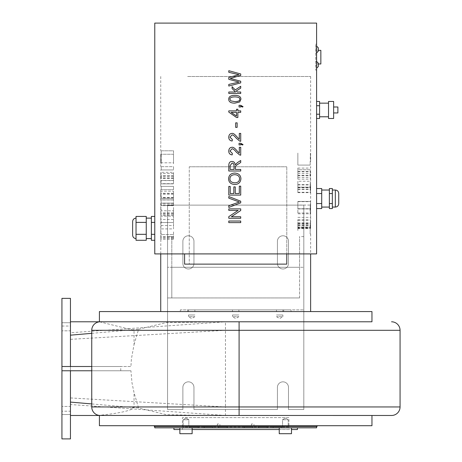 <?xml version="1.0" encoding="UTF-8"?>
<svg xmlns="http://www.w3.org/2000/svg" width="462" height="462" viewBox="0 0 462 462"><rect width="100%" height="100%" fill="white"/><g stroke="black" fill="none" stroke-linecap="round" stroke-linejoin="round"><path stroke-width="0.35" stroke-dasharray="2.31 1.73" d="M240.714 82.877L240.714 81.248L230.226 78.378L240.714 75.508L240.714 73.96L228.794 70.709L228.794 72.297L239.05 74.752L228.794 77.391L228.794 79.297L239.05 82.097L228.794 84.425L228.794 86.042L240.714 82.877M240.714 93.468L240.714 92.002L237.289 92.002L236.301 90.985L240.714 88.115L240.714 86.302L235.279 89.94L232.074 86.642L232.074 88.542L235.591 92.002L228.794 92.002L228.794 93.468L240.714 93.468M231.139 112.341L236.515 116.078L236.515 112.341L231.139 112.341M240.714 112.341L240.714 110.88L237.861 110.88L237.861 109.269L236.515 109.269L236.515 110.88L228.794 110.88L228.794 112.081L236.515 117.515L237.861 117.515L237.861 112.341L240.714 112.341M237.133 127.373L237.133 122.869L235.66 122.869L235.66 127.373L237.133 127.373M239.31 133.403L239.31 139.241L237.018 136.937C234.846 134.292 233.189 133.12 232.057 133.42C230.012 133.512 228.909 134.748 228.748 137.133C228.777 139.455 229.92 140.748 232.19 141.008L232.346 139.495L229.955 137.174L232.016 134.927C232.94 134.737 234.373 135.834 236.307 138.225L239.697 141.106L240.714 141.28L240.714 133.403L239.31 133.403M240.714 144.924L240.714 144.098L242.452 145.022L243.081 144.612L240.714 143.26L239.05 143.26L239.05 144.924L240.714 144.924M239.31 147.286L239.31 153.13L237.018 150.82C234.846 148.175 233.189 147.003 232.057 147.303C230.012 147.401 228.909 148.637 228.748 151.022C228.777 153.344 229.92 154.631 232.19 154.891L232.346 153.384L229.955 151.057L232.016 148.816C232.94 148.62 234.373 149.723 236.307 152.113L239.697 154.995L240.714 155.168L240.714 147.286L239.31 147.286M239.564 178.777C239.501 176.23 237.895 174.867 234.754 174.7C231.693 174.821 230.088 176.178 229.937 178.759C229.805 181.237 231.468 182.6 234.927 182.848C237.907 182.663 239.455 181.306 239.564 178.777M234.91 184.477C238.531 184.326 240.535 182.421 240.916 178.771C240.748 175.248 238.698 173.354 234.771 173.071C230.902 173.256 228.84 175.156 228.586 178.771C228.713 182.351 230.821 184.251 234.91 184.477M240.714 195.08L240.714 186.174L239.31 186.174L239.31 193.503L235.256 193.503L235.256 186.891L233.847 186.891L233.847 193.503L230.203 193.503L230.203 186.446L228.794 186.446L228.794 195.08L240.714 195.08M240.714 202.835L240.714 201.207L228.794 196.535L228.794 198.146L239.397 202.01L228.794 205.734L228.794 207.444L240.714 202.835M240.714 218.278L240.714 216.765L231.358 216.765L240.714 210.493L240.714 208.876L228.794 208.876L228.794 210.389L238.155 210.389L228.794 216.655L228.794 218.278L240.714 218.278M240.714 222.62L240.714 221.038L228.794 221.038L228.794 222.62L240.714 222.62M234.055 166.043C234.02 164.039 233.35 163.057 232.045 163.109L230.111 165.662L230.111 169.433L234.055 169.433L234.055 166.043M240.714 171.015L240.714 169.433L235.418 169.433L235.47 166.724C235.406 166.158 236.325 165.269 238.236 164.074L240.714 162.491L240.714 160.516L237.474 162.584L235.291 164.836C234.898 162.578 233.818 161.463 232.045 161.481C229.857 161.452 228.777 162.867 228.794 165.725L228.794 171.015L240.714 171.015M240.714 106.982L240.714 106.15L242.452 107.08L243.081 106.67L240.714 105.319L239.05 105.319L239.05 106.982L240.714 106.982M239.714 99.255C240.049 97.8 238.421 97.008 234.835 96.881C231.248 97.003 229.62 97.8 229.955 99.272L230.809 100.883L234.835 101.634C238.427 101.513 240.055 100.722 239.714 99.255M234.835 103.147L239.691 101.963L240.916 99.255C240.91 96.668 238.883 95.374 234.835 95.374C230.694 95.415 228.661 96.708 228.748 99.255C228.742 101.848 230.769 103.141 234.835 103.147M132.629 235.175L132.629 221.546M136.036 238.583L136.036 218.139L136.036 238.583M332.351 190.032L332.351 207.068L332.351 190.032M184.581 253.909L184.581 264.131L286.787 264.131L286.787 166.782L286.787 253.909L316.597 253.909L316.597 23.1L154.77 23.1L154.77 253.909L286.787 253.909M151.369 240.286L151.369 216.435M151.369 238.583L151.369 218.139L151.369 238.583M154.77 234.321L154.77 222.395L154.77 240.286L154.77 234.321L151.369 234.321M154.77 222.395L154.77 216.435L154.77 222.395L151.369 222.395M136.036 240.286L136.036 216.435M146.258 216.435L146.258 240.286M146.258 238.583L146.258 218.139L146.258 238.583M136.036 222.395L146.258 222.395M136.036 234.321L146.258 234.321M315.742 63.664L315.742 44.179L315.742 70.155L315.742 63.664L316.597 63.664L316.597 70.155L316.597 44.179L316.597 63.664M316.597 61.429L316.597 68.237L316.597 61.429L315.742 61.429M316.597 52.911L316.597 46.096L316.597 52.911L315.742 52.911M316.597 50.676L315.742 50.676M320.853 50.352L320.853 63.981M316.597 50.352L316.597 63.981L316.597 50.352L318.301 50.352M319.577 101.455L319.577 118.491M319.577 103.159L319.577 116.788L319.577 103.159M316.597 105.717L316.597 114.23L316.597 101.455L316.597 105.717L319.577 105.717M316.597 114.23L316.597 118.491L316.597 114.23L319.577 114.23M337.889 106.993L337.889 112.953M333.628 106.993L333.628 112.953L333.628 106.993M328.522 118.491L328.522 101.455M333.628 101.455L333.628 118.491M328.522 103.159L328.522 116.788L328.522 103.159M321.708 188.542L321.708 208.558M321.708 190.032L321.708 207.068L321.708 190.032M316.597 193.549L316.597 203.551L316.597 188.542L316.597 193.549L321.708 193.549M316.597 203.551L316.597 208.558L316.597 203.551L321.708 203.551M332.351 188.542L332.351 208.558M329.371 208.558L329.371 188.542M329.371 190.032L329.371 207.068L329.371 190.032M332.351 203.551L329.371 203.551M332.351 193.549L329.371 193.549M189.264 166.782L286.787 166.782L189.264 166.782L189.264 264.131L189.264 166.782M167.55 409.517L167.55 205.111L303.823 205.111L303.823 409.517L288.49 409.517L288.49 387.37A5.538 5.538 0 0 0 282.952 381.837A5.538 5.538 0 0 0 277.419 387.37L277.419 409.517L193.953 409.517L193.953 387.37A5.538 5.538 0 0 0 188.415 381.837A5.538 5.538 0 0 0 182.877 387.37L182.877 409.517L167.55 409.517L182.877 409.517L182.877 387.37A5.538 5.538 0 0 1 188.415 381.837A5.538 5.538 0 0 1 193.953 387.37L193.953 409.517L277.419 409.517L277.419 387.37A5.538 5.538 0 0 1 282.952 381.837A5.538 5.538 0 0 1 288.49 387.37L288.49 409.517L303.823 409.517L303.823 205.111L167.55 205.111L167.55 409.517M182.877 263.45A5.538 5.538 0 0 0 188.415 268.988A5.538 5.538 0 0 0 193.953 263.45L193.953 241.308A5.538 5.538 0 0 0 188.415 235.77A5.538 5.538 0 0 0 182.877 241.308L182.877 263.45L182.877 241.308A5.538 5.538 0 0 1 188.415 235.77A5.538 5.538 0 0 1 193.953 241.308L193.953 263.45A5.538 5.538 0 0 1 188.415 268.988A5.538 5.538 0 0 1 182.877 263.45M288.49 263.45L288.49 241.308A5.538 5.538 0 0 0 282.952 235.77A5.538 5.538 0 0 0 277.419 241.308L277.419 263.45A5.538 5.538 0 0 0 282.952 268.988A5.538 5.538 0 0 0 288.49 263.45A5.538 5.538 0 0 1 282.952 268.988A5.538 5.538 0 0 1 277.419 263.45L277.419 241.308A5.538 5.538 0 0 1 282.952 235.77A5.538 5.538 0 0 1 288.49 241.308L288.49 263.45M283.714 311.573L283.714 309.869L187.653 309.869L187.653 311.573L180.324 311.573L310.631 311.573L187.653 311.573M187.653 309.869L303.823 309.869L180.324 309.869L180.324 311.573L180.324 309.869L291.043 309.869L291.043 311.573L291.043 309.869L283.714 309.869M171.806 236.619L171.806 297.944L299.561 297.944L171.806 297.944L171.806 267.284L299.561 267.284L167.55 267.284L171.806 267.284L171.806 236.619L167.55 236.619M299.561 297.944L299.561 236.619L299.561 267.284L303.823 267.284L299.561 267.284L299.561 297.944L167.55 297.944L299.561 297.944M303.823 236.619L299.561 236.619M171.806 297.944L171.806 267.284L171.806 297.944M187.653 76.501L310.631 76.501L187.653 76.501M310.349 169.75L310.083 173.62C310.337 180.792 310.672 178.465 310.631 179.152L310.175 173.62L310.349 169.75L297.857 169.75L297.857 173.62L297.857 168.087L297.857 169.762L310.273 169.762M310.181 227.137L310.533 219.669L310.118 233.951L310.631 233.951L310.181 233.951L310.181 227.137L297.857 227.137L297.857 219.669L297.857 227.137M310.591 208.841L297.857 208.841L310.631 208.841L310.631 201.432L310.083 208.714C309.956 212.162 310.689 218.526 310.631 217.359L310.146 208.893L310.551 201.651L310.631 213.814L310.487 204.909L310.631 213.814L297.857 213.814L297.857 201.432L297.857 213.814M310.499 189.149L310.614 184.633L310.591 192.625L310.175 187.162L310.631 181.254C310.614 182.369 310.36 179.36 310.077 187.497L310.476 192.302L310.499 189.149L297.857 189.149L297.857 184.633L297.857 192.625L297.857 181.254L297.857 189.149M310.198 165.09L310.198 161.648L310.631 161.648L310.4 153.095L310.118 165.09L297.857 165.09L297.857 153.095L297.857 165.09L310.118 165.09M173.51 216.147L173.51 228.898L173.51 216.147L160.764 216.147L160.77 228.898L161.25 222.534L160.736 216.522L161.221 207.513L160.736 207.513L160.816 215.5L160.886 210.782L173.51 210.782L173.51 207.513L173.51 215.5L173.51 210.782L161.221 210.782M160.736 231.312L160.816 239.293L161.221 231.312L160.736 231.312L160.736 228.534L160.77 228.898L173.51 228.898M160.747 205.382L160.828 203.153L161.198 205.654L161.25 203.072L160.747 198.383L161.186 203.153L160.834 203.153L160.747 205.382L173.51 205.654L173.51 199.879L173.51 205.382L173.51 203.153L173.51 205.382L160.955 205.382M161.221 186.388L161.221 189.663L160.736 189.663L160.834 197.505L160.736 193.283L161.221 197.8L160.793 191.164L160.874 189.663L161.221 189.663L161.221 186.388L160.736 186.388L173.51 186.388L173.51 189.663L173.51 186.388L161.221 186.388M161.221 150.814L161.221 163.45L160.949 154.256L160.736 162.809L160.741 154.256L160.949 163.773L161.221 150.814L173.51 150.814L173.51 163.773L173.51 150.814L161.221 150.814M161.221 166.667L161.221 169.941L160.736 169.941L161.221 169.941L161.221 166.667L173.51 166.667L173.51 169.941L173.51 166.667L161.221 166.667M173.51 172.314L173.51 183.847L173.51 172.314L160.776 172.314L160.805 183.847L160.805 175.664L160.909 183.674L161.25 178.303L160.736 169.941M160.736 186.388L160.736 183.489L160.793 183.847L173.51 183.847L160.793 183.847M160.736 253.909L160.886 234.581L173.51 234.581L173.51 231.312L173.51 239.293L173.51 234.581L161.221 234.581M316.597 427.829L154.77 427.829M316.597 426.553L154.77 426.553L316.597 426.553M186.001 427.829L192.134 427.829L186.001 427.829M179.868 427.829L192.134 427.829L179.868 427.829L179.868 433.702L192.134 433.702L179.868 433.702L192.134 433.702L192.134 427.829M285.372 427.829L279.239 427.829L285.372 427.829M291.499 427.829L279.239 427.829L291.499 427.829L291.499 433.702L279.239 433.702L291.499 433.702L279.239 433.702L279.239 427.829M297.43 427.829L173.937 427.829L297.43 427.829M99.411 311.573L371.956 311.573M70.455 330.827L70.455 322.736L61.937 322.736L61.937 330.827L61.937 322.736L61.937 330.827L61.937 322.736L70.455 322.736L70.455 330.827L70.455 326.778L70.455 330.827L61.937 330.827L70.455 330.827M70.455 326.778L70.455 322.736L70.455 326.778M70.455 410.493L70.455 406.445L70.455 410.493M61.937 410.493L61.937 406.445L61.937 410.493M70.455 406.445L70.455 414.535L61.937 414.535L61.937 406.445L61.937 414.535L70.455 414.535L70.455 406.445L61.937 406.445L70.455 406.445M99.584 321.818L134.044 330.307L134.044 344.588L131.387 359.113L130.925 366.505L91.921 366.505L91.921 370.767L130.925 370.767L131.993 382.865L134.044 392.683L134.044 406.958L132.513 408.824C123.487 413.646 95.056 415.477 99.584 415.454L99.411 415.436M371.956 425.698L99.411 425.698M100.901 415.477L371.956 415.477L205.03 415.477L166.332 414.68L138.583 407.981L134.044 392.683M391.545 415.477L225.462 415.477L225.462 406.958L70.455 397.938L70.455 415.477L70.455 370.767L61.937 370.767M70.455 411.22L70.455 326.051L70.455 411.22L61.937 411.22L61.937 326.051L61.937 411.22M61.937 366.505L70.455 366.505L70.455 321.789L70.455 366.505L120.744 366.505L70.455 366.505L70.455 298.371M91.921 366.505L130.925 366.505M130.925 370.767L91.921 370.767M138.583 407.981L91.747 403.938M134.044 344.588L138.583 329.291L91.747 333.333M70.455 438.9L70.455 397.938M70.455 370.767L120.744 370.767L70.455 370.767L70.455 366.505L70.455 370.767M120.744 370.767L120.744 366.505M400.063 330.307L225.462 330.307L70.455 339.333M138.583 329.291L166.077 322.609L225.462 321.789L225.462 406.958L400.063 406.958M317.024 426.553L154.348 426.553M317.024 425.698L154.348 425.698L317.024 425.698M225.462 321.789L371.956 321.789L225.462 321.789L70.455 332.744M274.012 425.698L188.843 425.698L274.012 425.698M61.937 438.9L61.937 298.371M225.462 415.477L70.455 404.527M297.43 429.533L173.937 429.533M179.868 429.533L192.134 429.533M279.239 429.533L291.499 429.533M288.917 429.533L182.455 429.533L288.917 429.533L288.917 427.829L182.455 427.829L288.917 427.829M258.68 427.829L267.198 427.829L258.68 427.829L267.198 427.829L258.68 427.829L267.198 427.829L258.68 427.829L267.198 427.829L258.68 427.829L258.68 426.975L267.198 426.975L258.68 426.975L267.198 426.975L258.68 426.975L267.198 426.975L258.68 426.975L267.198 426.975L258.68 426.975L258.68 427.829M273.158 427.829L281.676 427.829L273.158 427.829L281.676 427.829L273.158 427.829L273.158 426.975L281.676 426.975L273.158 426.975L281.676 426.975L273.158 426.975L273.158 427.829M252.72 427.829L244.202 427.829L252.72 427.829L244.202 427.829L252.72 427.829L244.202 427.829L252.72 427.829L244.202 427.829L252.72 427.829L244.202 427.829L252.72 427.829L244.202 427.829L252.72 427.829L252.72 426.975L244.202 426.975L252.72 426.975L244.202 426.975L252.72 426.975L244.202 426.975L252.72 426.975L244.202 426.975L252.72 426.975L244.202 426.975L252.72 426.975L244.202 426.975L252.72 426.975L252.72 427.829M204.169 427.829L212.687 427.829L204.169 427.829L212.687 427.829L204.169 427.829L212.687 427.829L204.169 427.829L212.687 427.829L204.169 427.829L204.169 426.975L212.687 426.975L204.169 426.975L212.687 426.975L204.169 426.975L212.687 426.975L204.169 426.975L212.687 426.975L204.169 426.975L204.169 427.829M189.691 427.829L198.21 427.829L189.691 427.829L198.21 427.829L189.691 427.829L189.691 426.975L198.21 426.975L189.691 426.975L198.21 426.975L189.691 426.975L189.691 427.829M218.653 427.829L227.165 427.829L218.653 427.829L227.165 427.829L218.653 427.829L227.165 427.829L218.653 427.829L227.165 427.829L218.653 427.829L227.165 427.829L218.653 427.829L227.165 427.829L218.653 427.829L218.653 426.975L227.165 426.975L218.653 426.975L227.165 426.975L218.653 426.975L227.165 426.975L218.653 426.975L227.165 426.975L218.653 426.975L227.165 426.975L218.653 426.975L227.165 426.975L218.653 426.975L218.653 427.829M288.917 426.975L182.455 426.975L288.917 426.975L288.917 417.608L182.455 417.608L288.917 417.608M212.687 427.829L212.687 426.975L212.687 427.829M227.165 427.829L227.165 426.975L227.165 427.829M198.21 427.829L198.21 426.975L198.21 427.829M267.198 427.829L267.198 426.975L267.198 427.829M244.202 427.829L244.202 426.975L244.202 427.829M281.676 427.829L281.676 426.975L281.676 427.829M310.631 187.15L310.591 189.42L310.631 187.15L297.857 187.15L297.857 184.916L297.857 189.42L297.857 187.15M310.441 228.54L310.556 223.851L310.441 228.54L297.857 228.54L297.857 230.515L297.857 223.851L297.857 228.54M310.62 227.72L310.545 223.215L310.62 227.72L297.857 227.72L297.857 230.515L297.857 223.215L297.857 227.72M297.857 171.506L310.631 171.506L310.631 175.739L310.631 171.506L310.631 175.733L310.533 175.398L297.857 175.398L297.857 175.739L297.857 173.62L297.857 179.152L297.857 171.506L297.857 175.398M173.51 180.596L173.51 175.716L173.51 180.596L160.747 180.596L160.736 175.918M173.51 176.403L160.741 176.403L160.747 175.716L173.51 175.716M297.857 179.152L310.631 179.152L310.631 181.254L297.857 181.254M297.857 168.087L310.631 168.087L310.631 165.09M297.857 175.739L310.631 175.739M297.857 219.669L310.533 219.669M297.857 222.892L310.631 222.892M297.857 220.501L310.528 220.501M297.857 225.751L310.62 225.751M297.857 223.215L310.545 223.215M297.857 224.954L310.406 224.954M297.857 225.595L310.441 225.595M297.857 223.851L310.556 223.851M297.857 205.064L297.857 208.893L297.857 201.651L297.857 205.064L310.579 205.064M297.857 201.651L310.551 201.651M297.857 217.359L310.631 217.359L310.631 222.176M310.631 192.146L310.631 201.432L297.857 201.432L310.354 201.432M297.857 192.625L310.591 192.625M297.857 184.633L310.614 184.633M297.857 184.916L310.597 184.916M297.857 192.302L310.476 192.302M297.857 189.42L310.591 189.42M173.51 225.531L173.51 222.522L173.51 225.531L160.77 225.531L160.736 220.028M173.51 222.522L173.51 219.496L173.51 222.522L160.845 222.511M173.51 219.496L160.77 219.496M173.51 215.5L160.816 215.5M161.221 207.513L160.834 207.513M173.51 214.495L160.736 214.495M160.747 198.383L173.51 198.383L173.51 199.879L173.51 198.383L160.834 198.383M160.736 193.925L160.736 199.879L173.51 199.879L160.851 199.879M173.51 199.982L161.013 199.982M173.51 205.654L161.198 205.654M161.186 203.153L173.51 203.153L160.747 203.153L160.736 207.513M173.51 205.382L160.834 205.382M173.51 191.164L173.51 197.8L173.51 191.164L160.793 191.164M173.51 193.283L160.736 193.283M173.51 197.8L161.221 197.8M173.51 197.505L160.834 197.505M173.51 193.48L160.834 193.48M160.874 189.663L173.51 189.663L160.736 189.663L160.736 190.119M173.51 194.283L161.221 194.283M160.741 162.809L173.51 162.809L173.51 154.256L173.51 162.809L160.759 162.809L160.736 166.667M173.51 154.256L160.759 154.256L173.51 154.256M173.51 169.941L161.221 169.941L173.51 169.941M173.51 183.674L160.909 183.674M173.51 180.417L160.874 180.417M173.51 175.664L160.805 175.664M173.51 239.293L160.816 239.293M161.221 231.312L160.834 231.312M173.51 238.294L160.736 238.294M239.38 425.698L241.522 425.698L239.38 425.698M188.843 425.698L197.361 425.698L188.843 425.698M230.151 425.698L234.176 425.698M222.112 425.698L224.544 425.698L222.112 425.698M250.254 425.698L252.743 425.698M268.48 425.698L270.622 425.698L268.48 425.698M269.456 425.698L272.499 425.698L269.456 425.698M264.922 425.698L262.97 425.698L264.922 425.698M253.621 425.698L251.293 425.698M254.498 425.698L248.244 425.698M243.763 425.698L241.441 425.698L243.763 425.698M220.715 425.698L227.252 425.698L220.715 425.698M211.261 425.698L216.857 425.698L211.261 425.698M234.829 425.698L235.839 425.698M259.915 425.698L255.249 425.698L259.915 425.698M199.186 425.698L205.619 425.698L199.186 425.698M209.061 425.698L214.639 425.698L209.061 425.698M216.655 425.698L218.549 425.698L216.655 425.698M218.549 425.698L220.079 425.698M225.872 425.698L229.395 425.698L225.872 425.698M232.848 425.698L230.526 425.698L232.848 425.698M240.356 425.698L243.399 425.698L240.356 425.698M245.755 425.698L246.292 425.698M238.877 311.573L232.49 311.573L238.877 311.573L238.877 309.869L232.49 309.869L238.877 309.869M232.49 311.573L232.49 309.869M276.49 311.573L282.877 311.573L276.49 311.573L276.49 309.869L282.877 309.869L276.49 309.869M194.877 311.573L188.49 311.573L194.877 311.573L194.877 309.869L188.49 309.869L194.877 309.869M188.49 311.573L188.49 309.869M253.996 425.698L251.444 425.698L253.996 425.698L253.996 423.995L251.444 423.995L253.996 423.995M219.929 425.698L217.371 425.698L219.929 425.698L219.929 423.995L217.371 423.995L219.929 423.995M186.001 426.553L183.166 426.553L186.001 426.553M186.001 419.739L183.166 419.739L186.001 419.739M183.166 426.553L188.831 426.553L183.166 426.553L183.166 419.739L188.831 419.739L183.166 419.739L183.166 426.553M186.001 418.035L183.166 419.739L186.001 418.035L188.831 419.739L188.831 426.553L188.831 419.739L186.001 418.035M285.372 426.553L282.536 426.553L285.372 426.553M285.372 419.739L282.536 419.739L285.372 419.739M288.201 426.553L282.536 426.553L288.201 426.553L288.201 419.739L282.536 419.739L288.201 419.739L288.201 426.553M285.372 418.035L288.201 419.739L285.372 418.035L282.536 419.739L282.536 426.553L282.536 419.739L285.372 418.035M188.49 314.98L194.877 314.98L188.49 314.98L188.49 316.684L194.877 316.684L188.49 316.684L191.684 318.601L194.877 316.684L194.877 314.98M282.877 314.98L276.49 314.98L282.877 314.98L282.877 316.684L276.49 316.684L282.877 316.684L279.683 318.601L276.49 316.684L276.49 314.98M232.49 314.98L238.877 314.98L232.49 314.98L232.49 316.684L238.877 316.684L232.49 316.684L235.684 318.601L238.877 316.684L238.877 314.98M335.331 207.068L335.331 190.032M91.747 406.958L134.044 406.958M134.044 330.307L91.747 330.307M297.857 177.477L310.349 177.477M297.857 171.841L310.487 171.841M297.857 173.62L310.36 173.62M297.857 223.995L310.129 223.995M297.857 227.321L310.4 227.321M297.857 228.251L310.62 228.251M297.857 228.147L310.118 228.147M297.857 212.988L310.239 212.988M297.857 208.714L310.083 208.714M297.857 208.934L310.383 208.934M297.857 187.162L310.175 187.162M297.857 187.705L310.574 187.705M297.857 187.254L310.36 187.254M297.857 187.318L310.424 187.318M297.857 187.497L310.077 187.497M173.51 222.534L161.25 222.534M173.51 213.357L160.845 213.357M173.51 212.965L160.741 212.965M173.51 203.072L161.25 203.072M173.51 204.06L160.984 204.06M173.51 177.974L160.845 177.974M173.51 173.533L161.036 173.533M173.51 178.303L161.25 178.303M173.51 178.17L160.753 178.17M173.51 178.338L161.007 178.338M173.51 237.156L160.845 237.156M173.51 236.763L160.741 236.763M316.597 48.649L315.742 48.649M316.597 65.685L315.742 65.685M316.597 44.179L315.742 44.179M316.597 70.155L315.742 70.155M316.597 63.981L318.301 63.981M160.736 76.501L160.736 150.814M310.631 76.501L310.631 161.648M310.631 233.951L310.631 253.909M61.937 326.051L70.455 326.051M205.295 321.789L99.411 321.789M99.411 415.477L205.03 415.477M182.455 429.533L182.455 427.829M182.455 426.975L182.455 417.608M310.631 185.655L310.631 188.652M282.877 311.573L282.877 309.869M251.444 425.698L251.444 423.995M217.371 425.698L217.371 423.995"/><path stroke-width="0.69" d="M240.714 81.248L240.714 82.877L228.794 86.042L228.794 84.425L239.05 82.097L228.794 79.297L228.794 77.391L239.05 74.752L228.794 72.297L228.794 70.709L240.714 73.96L240.714 75.508L230.226 78.378L240.714 81.248M240.714 92.002L240.714 93.468L228.794 93.468L228.794 92.002L235.591 92.002L232.074 88.542L232.074 86.642L235.279 89.94L240.714 86.302L240.714 88.115L236.301 90.985L237.289 92.002L240.714 92.002M231.139 112.341L236.515 116.078L236.515 112.341L231.139 112.341M240.714 110.88L240.714 112.341L237.861 112.341L237.861 117.515L236.515 117.515L228.794 112.081L228.794 110.88L236.515 110.88L236.515 109.269L237.861 109.269L237.861 110.88L240.714 110.88M237.133 122.869L237.133 127.373L235.66 127.373L235.66 122.869L237.133 122.869M239.31 139.241L239.31 133.403L240.714 133.403L240.714 141.28L239.697 141.106L236.307 138.225C234.373 135.834 232.94 134.737 232.016 134.927L229.955 137.174L232.346 139.495L232.19 141.008C229.92 140.748 228.777 139.455 228.748 137.133C228.909 134.748 230.012 133.512 232.057 133.42C233.189 133.12 234.846 134.292 237.018 136.937L239.31 139.241M240.714 144.098L240.714 144.924L239.05 144.924L239.05 143.26L240.714 143.26L243.081 144.612L242.452 145.022L240.714 144.098M239.31 153.13L239.31 147.286L240.714 147.286L240.714 155.168L239.697 154.995L236.307 152.113C234.373 149.723 232.94 148.62 232.016 148.816L229.955 151.057L232.346 153.384L232.19 154.891C229.92 154.631 228.777 153.344 228.748 151.022C228.909 148.637 230.012 147.401 232.057 147.303C233.189 147.003 234.846 148.175 237.018 150.82L239.31 153.13M239.564 178.777C239.501 176.23 237.895 174.867 234.754 174.7C231.693 174.821 230.088 176.178 229.937 178.759C229.805 181.237 231.468 182.6 234.927 182.848C237.907 182.663 239.455 181.306 239.564 178.777M240.916 178.771C240.535 182.421 238.531 184.326 234.91 184.477C230.821 184.251 228.713 182.351 228.586 178.771C228.84 175.156 230.902 173.256 234.771 173.071C238.698 173.354 240.748 175.248 240.916 178.771M240.714 186.174L240.714 195.08L228.794 195.08L228.794 186.446L230.203 186.446L230.203 193.503L233.847 193.503L233.847 186.891L235.256 186.891L235.256 193.503L239.31 193.503L239.31 186.174L240.714 186.174M240.714 201.207L240.714 202.835L228.794 207.444L228.794 205.734L239.397 202.01L228.794 198.146L228.794 196.535L240.714 201.207M240.714 216.765L240.714 218.278L228.794 218.278L228.794 216.655L238.155 210.389L228.794 210.389L228.794 208.876L240.714 208.876L240.714 210.493L231.358 216.765L240.714 216.765M240.714 221.038L240.714 222.62L228.794 222.62L228.794 221.038L240.714 221.038M234.055 166.043C234.02 164.039 233.35 163.057 232.045 163.109L230.111 165.662L230.111 169.433L234.055 169.433L234.055 166.043M240.714 169.433L240.714 171.015L228.794 171.015L228.794 165.725C228.777 162.867 229.857 161.452 232.045 161.481C233.818 161.463 234.898 162.578 235.291 164.836L237.474 162.584L240.714 160.516L240.714 162.491L238.236 164.074C236.325 165.269 235.406 166.158 235.47 166.724L235.418 169.433L240.714 169.433M240.714 106.15L240.714 106.982L239.05 106.982L239.05 105.319L240.714 105.319L243.081 106.67L242.452 107.08L240.714 106.15M239.714 99.255C240.049 97.8 238.421 97.008 234.835 96.881C231.248 97.003 229.62 97.8 229.955 99.272L230.809 100.883L234.835 101.634C238.427 101.513 240.055 100.722 239.714 99.255M239.691 101.963L234.835 103.147C230.769 103.141 228.742 101.848 228.748 99.255C228.661 96.708 230.694 95.415 234.835 95.374C238.883 95.374 240.91 96.668 240.916 99.255L239.691 101.963M154.77 23.1L316.597 23.1L316.597 253.909L154.77 253.909L154.77 23.1M136.036 218.139C133.968 218.341 132.831 219.479 132.629 221.546L132.629 235.175C132.831 237.243 133.968 238.38 136.036 238.583M338.738 193.439L338.738 203.661L338.738 193.439C338.536 191.372 337.404 190.234 335.331 190.032L335.331 207.068C337.404 206.866 338.536 205.729 338.738 203.661M332.351 190.032L335.331 190.032M286.787 253.909L286.787 264.131L184.581 264.131L184.581 253.909M154.77 216.435L151.369 216.435L151.369 240.286L154.77 240.286M154.77 234.321L151.369 234.321M154.77 222.395L151.369 222.395M136.036 222.395L136.036 240.286L146.258 240.286L146.258 216.435L136.036 216.435L136.036 222.395L146.258 222.395M136.036 234.321L146.258 234.321M151.369 238.583L146.258 238.583M316.597 46.096L318.301 47.8L318.301 51.207L318.301 47.8M316.597 61.429L318.301 63.132L318.301 66.54L318.301 63.132M318.301 63.981L320.853 63.981L320.853 50.352L318.301 50.352M316.597 118.491L319.577 118.491L319.577 101.455L316.597 101.455M316.597 105.717L319.577 105.717M316.597 114.23L319.577 114.23M333.628 112.953L337.889 112.953L337.889 106.993L333.628 106.993M328.522 101.455L328.522 118.491L333.628 118.491L333.628 101.455L328.522 101.455M316.597 208.558L321.708 208.558L321.708 188.542L316.597 188.542M316.597 193.549L321.708 193.549M316.597 203.551L321.708 203.551M332.351 203.551L332.351 188.542L329.371 188.542L329.371 208.558L332.351 208.558L332.351 203.551L329.371 203.551M332.351 193.549L329.371 193.549M321.708 190.032L329.371 190.032M319.577 103.159L328.522 103.159M154.77 426.553L154.77 427.829L316.597 427.829L316.597 426.553M371.956 321.789L100.901 321.789L371.956 321.789L371.956 311.573L99.411 311.573L99.411 321.835M100.901 321.789L99.584 321.818A8.518 8.518 0 0 0 91.747 330.307L91.747 406.958A8.518 8.518 0 0 0 99.584 415.454L391.545 415.477A8.518 8.518 0 0 0 400.063 406.958L400.063 330.307A8.518 8.518 0 0 0 391.545 321.789M99.411 415.436L99.411 425.698L371.956 425.698L371.956 415.477M61.937 366.505L61.937 298.371L70.455 298.371L70.455 366.505L91.747 366.505L61.937 366.505L61.937 370.767L91.747 370.767L70.455 370.767L70.455 438.9L61.937 438.9L61.937 370.767M91.747 403.938L70.455 402.096M91.747 333.333L70.455 335.169M154.348 425.698L154.348 426.553L317.024 426.553L317.024 425.698M173.937 427.829L173.937 429.533L179.868 429.533M192.134 429.533L279.239 429.533M291.499 429.533L297.43 429.533L297.43 427.829M279.239 427.829L279.239 433.702L291.499 433.702L291.499 427.829M179.868 427.829L179.868 433.702L192.134 433.702L192.134 427.829M239.091 415.477L239.091 406.958L91.747 406.958M91.747 330.307L239.091 330.307L239.091 321.789M400.063 406.958L239.091 406.958L239.091 330.307L400.063 330.307M332.351 207.068L335.331 207.068M151.369 218.139L146.258 218.139M316.597 52.911L318.301 51.207M316.597 68.237L318.301 66.54M321.708 207.068L329.371 207.068M319.577 116.788L328.522 116.788M160.736 253.909L160.736 311.573M310.631 253.909L310.631 311.573M99.411 321.789L70.455 321.789M70.455 415.477L99.411 415.477"/></g></svg>
